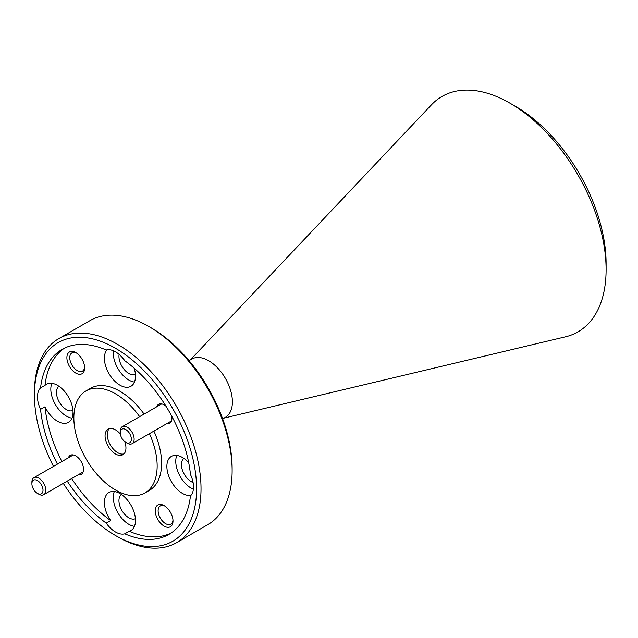 <?xml version="1.0" encoding="UTF-8"?>
<svg xmlns="http://www.w3.org/2000/svg" width="638" height="638" viewBox="0 0 638 638"><rect width="100%" height="100%" fill="white"/><g stroke="black" fill="none" stroke-linecap="round" stroke-linejoin="round"><path stroke-width="0.96" d="M120.359 434.039A14.762 8.525 -120 0 0 115.51 429.86A14.762 8.525 -120 0 0 108.125 429.127A14.762 8.525 -120 0 0 105.86 440.962A14.762 8.525 -120 0 0 115.51 453.969A14.762 8.525 -120 0 0 122.887 454.703A14.762 8.525 -120 0 0 124.753 441.655M109.321 428.632A14.762 8.525 -120 0 0 108.412 440.699A14.762 8.525 -120 0 0 117.727 452.693A14.762 8.525 -120 0 0 123.916 453.913M151.047 327.772L148.829 326.489L151.047 327.772A114.665 66.2 60 0 1 232.128 468.204L232.128 470.772A117.807 68.019 -120 0 0 148.829 326.489L148.829 326.489A117.807 68.019 -120 0 0 89.926 320.659L58.824 338.611A117.807 68.019 60 0 1 117.727 344.448A117.807 68.019 60 0 1 194.686 448.259A117.807 68.019 60 0 1 176.63 542.659A117.807 68.019 60 0 1 117.727 536.821L115.51 535.537A114.665 66.2 -120 0 0 196.584 488.732A114.665 66.2 -120 0 0 115.51 348.292A114.665 66.2 -120 0 0 34.428 395.105A114.665 66.2 -120 0 0 53.472 466.394M176.63 542.659L207.733 524.699A117.807 68.019 -120 0 0 232.128 470.772M515.36 106.283L509.985 103.181L515.352 106.283A128.334 74.096 60 0 1 515.36 106.283A128.334 74.096 60 0 1 606.1 263.454L606.1 269.659A135.934 78.482 -120 0 0 509.985 103.181L509.985 103.181A135.934 78.482 -120 0 0 431.463 104.815L190.387 359.872M224.002 418.097L565.42 336.84A135.934 78.482 -120 0 0 606.1 269.659M164.126 505.607A12.569 7.257 -120 0 0 155.241 510.743A12.569 7.257 -120 0 0 164.126 526.127A12.569 7.257 -120 0 0 173.01 520.999A12.569 7.257 -120 0 0 164.126 505.607L164.126 505.607M164.883 506.086A10.527 6.077 -120 0 0 160.305 505.918A10.527 6.077 -120 0 0 158.695 514.356A10.527 6.077 -120 0 0 165.569 523.631A10.527 6.077 -120 0 0 170.832 524.149A10.527 6.077 -120 0 0 172.978 520.114M75.77 352.575A12.569 7.257 -120 0 0 66.886 357.703A12.569 7.257 -120 0 0 75.77 373.094A12.569 7.257 -120 0 0 84.655 367.966A12.569 7.257 -120 0 0 75.77 352.575L75.77 352.575M76.528 353.045A10.527 6.077 -120 0 0 71.95 352.886A10.527 6.077 -120 0 0 70.34 361.323A10.527 6.077 -120 0 0 77.214 370.59A10.527 6.077 -120 0 0 82.477 371.117A10.527 6.077 -120 0 0 84.623 367.073M166 406.215A10.998 6.348 -120 0 0 164.126 404.867L164.126 404.867A10.998 6.348 -120 0 0 156.741 406.773M78.203 474.792A10.998 6.348 -120 0 0 83.546 469.345A10.998 6.348 -120 0 0 75.77 455.883L75.77 455.883A10.998 6.348 -120 0 0 68.386 457.789M183.943 458.427A13.98 8.071 -120 0 0 182.285 469.743A13.98 8.071 -120 0 0 191.312 481.706A13.98 8.071 -120 0 0 193.107 482.551M188.689 462.606A21.987 12.696 -120 0 0 182.428 457.47A21.987 12.696 -120 0 0 171.431 456.377A21.987 12.696 -120 0 0 168.057 474.002A21.987 12.696 -120 0 0 182.428 493.381A21.987 12.696 -120 0 0 190.977 495.359M176.814 455.436A21.987 12.696 -120 0 0 191.312 488.245A21.987 12.696 -120 0 0 193.394 489.29M119.115 354.393A13.98 8.071 -120 0 0 128.836 373.493A13.98 8.071 -120 0 0 135.423 374.394M106.961 349.839A21.987 12.696 -120 0 0 106.259 367.831A21.987 12.696 -120 0 0 119.952 385.169A21.987 12.696 -120 0 0 130.942 386.253A21.987 12.696 -120 0 0 134.179 368.198M67.237 481.124A106.809 61.671 -120 0 0 106.227 523.112A21.987 12.696 -120 0 0 115.51 532.012A21.987 12.696 -120 0 0 124.785 533.823A106.809 61.671 -120 0 0 168.911 534.421A106.809 61.671 -120 0 0 190.459 495.901A21.987 12.696 -120 0 0 190.459 474.481A106.809 61.671 -120 0 0 124.785 360.725A21.987 12.696 -120 0 0 115.51 351.817A21.987 12.696 -120 0 0 106.227 350.007A106.809 61.671 -120 0 0 62.101 349.417A106.809 61.671 -120 0 0 40.553 387.928A21.987 12.696 -120 0 0 40.553 409.357A106.809 61.671 -120 0 0 57.42 464.121M113.428 350.78A21.987 12.696 -120 0 0 128.836 380.033A21.987 12.696 -120 0 0 134.451 382.066M58.991 386.285A13.98 8.071 -120 0 0 57.332 397.602A13.98 8.071 -120 0 0 66.36 409.564A13.98 8.071 -120 0 0 72.947 410.465M40.553 409.357L44.995 406.789A21.987 12.696 -120 0 0 57.476 421.24A21.987 12.696 -120 0 0 68.465 422.324A21.987 12.696 -120 0 0 71.839 404.707A21.987 12.696 -120 0 0 57.476 385.328A21.987 12.696 -120 0 0 46.478 384.236A21.987 12.696 -120 0 0 44.995 385.36L40.553 387.928M51.861 383.294A21.987 12.696 -120 0 0 66.36 416.104A21.987 12.696 -120 0 0 71.974 418.137M121.467 494.498A13.98 8.071 -120 0 0 119.808 505.814A13.98 8.071 -120 0 0 128.836 517.777A13.98 8.071 -120 0 0 135.423 518.678M106.227 523.112L110.669 520.544A21.987 12.696 -120 0 1 108.954 492.448A21.987 12.696 -120 0 1 119.952 493.541A21.987 12.696 -120 0 1 134.315 512.92A21.987 12.696 -120 0 1 130.942 530.537A21.987 12.696 -120 0 1 129.227 531.263L124.785 533.823M114.338 491.507A21.987 12.696 -120 0 0 128.836 524.316A21.987 12.696 -120 0 0 134.451 526.35M139.634 416.646A58.903 34.005 -120 0 0 115.51 393.821A58.903 34.005 -120 0 0 86.058 390.903A58.903 34.005 -120 0 0 77.031 438.107A58.903 34.005 -120 0 0 115.51 490.008A58.903 34.005 -120 0 0 144.962 492.927L149.404 490.367A58.903 34.005 -120 0 0 153.902 431.089M144.084 414.086A58.903 34.005 -120 0 0 119.952 391.254A58.903 34.005 -120 0 0 90.5 388.343L86.058 390.903M144.962 492.927A58.903 34.005 -120 0 0 149.452 433.649M222.67 418.863L225.437 417.268A33.615 19.411 -120 0 0 230.589 390.328A33.615 19.411 -120 0 0 208.626 360.709A33.615 19.411 -120 0 0 191.823 359.042L189.055 360.637M64.366 348.212A106.809 61.671 -120 0 0 44.995 385.36M44.995 406.789A106.809 61.671 -120 0 0 61.862 461.553M71.679 478.556A106.809 61.671 -120 0 0 110.669 520.544M63.29 483.397A114.665 66.2 -120 0 0 115.51 535.537L117.727 536.821M34.428 395.105L34.428 392.537A117.807 68.019 60 0 1 58.824 338.611M129.227 531.263A106.809 61.671 -120 0 0 171.088 533.057M166.558 423.776A10.998 6.348 -120 0 0 171.901 418.337A10.998 6.348 -120 0 0 171.67 416.04M127.193 443.179L125.806 442.381A7.855 4.538 -120 0 0 131.364 439.175A7.855 4.538 -120 0 0 125.806 429.557A7.855 4.538 -120 0 0 120.255 432.763A7.855 4.538 -120 0 0 125.806 442.381L127.193 443.187A9.817 5.67 60 0 1 127.193 443.179A9.817 5.67 60 0 0 132.106 443.665A9.817 5.67 60 0 0 133.613 435.802A9.817 5.67 60 0 0 127.193 427.149A9.817 5.67 60 0 0 122.289 426.662A9.817 5.67 60 0 0 120.255 431.16L120.255 432.763M38.838 494.195L37.451 493.397A7.855 4.538 -120 0 0 43.009 490.191A7.855 4.538 -120 0 0 37.451 480.566A7.855 4.538 -120 0 0 31.9 483.771A7.855 4.538 -120 0 0 37.451 493.397L38.838 494.195A9.817 5.67 60 0 0 43.751 494.681A9.817 5.67 60 0 0 45.258 486.818A9.817 5.67 60 0 0 38.838 478.165A9.817 5.67 60 0 0 33.934 477.679A9.817 5.67 60 0 0 31.9 482.168L31.9 483.771M171.51 420.92L132.106 443.665M161.693 403.918L122.289 426.662M83.155 471.929L43.751 494.681M73.338 454.926L33.934 477.679"/></g></svg>
